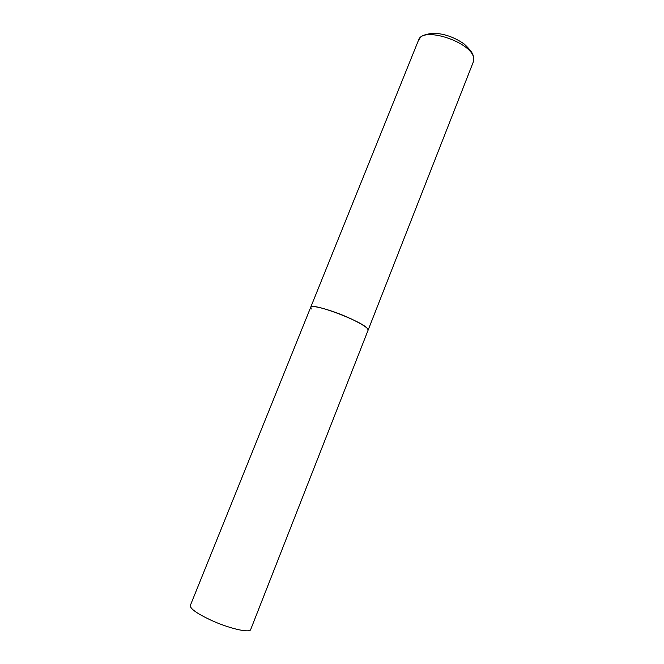 <?xml version="1.0" encoding="UTF-8"?>
<svg xmlns="http://www.w3.org/2000/svg" width="664" height="664" viewBox="0 0 664 664"><rect width="100%" height="100%" fill="white"/><g stroke="black" fill="none" stroke-linecap="round" stroke-linejoin="round"><path stroke-width="1" d="M311.3 309.001L310.661 307.382C310.686 301.746 364.362 322.073 367.781 329.062L368.08 330.232C369.782 327.875 351.721 318.056 333.76 311.798C319.973 307.1 312.271 305.623 310.661 307.382L418.519 40.197C422.387 25.365 474.162 42.969 473.698 59.104L473.291 61.993L473.266 56.158C473.034 53.477 470.029 49.443 464.244 44.048C454.392 37.151 443.975 33.54 433.003 33.2C419.872 35.142 420.984 37.201 418.519 40.197M473.291 61.993L250.693 629.514C250.021 633.348 228.839 628.476 210.654 620.035C196.785 613.445 190.004 608.597 190.319 605.485L310.661 307.382"/></g></svg>
